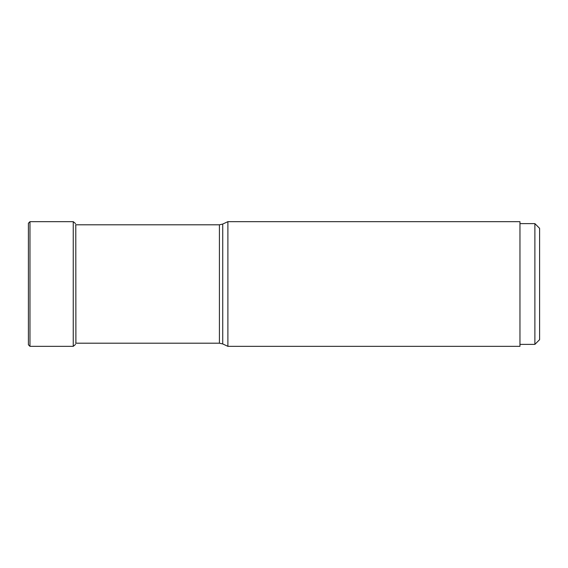 <?xml version="1.0" encoding="UTF-8"?>
<svg xmlns="http://www.w3.org/2000/svg" width="568" height="568" viewBox="0 0 568 568"><rect width="100%" height="100%" fill="white"/><g stroke="black" fill="none" stroke-linecap="round" stroke-linejoin="round"><path stroke-width="0.85" d="M28.4 284L28.4 344.769L28.4 223.231L29.969 221.662L29.969 346.338L28.4 344.769M222.734 224.062L222.734 343.938L227.896 346.338L227.896 221.662L222.734 224.062L219.411 224.8L219.411 343.2L75.565 343.2M227.896 221.662L519.961 221.662L519.961 346.338L227.896 346.338M519.961 223.622L534.886 223.622L534.886 344.378L519.961 344.378M534.886 223.622L539.6 228.336L539.6 339.664L534.886 344.378M75.778 224.8L75.899 342.483M75.565 223.6L73.251 221.662L73.251 346.338L29.969 346.338M73.251 346.338L75.565 344.4M73.251 221.662L29.969 221.662M222.734 343.938L219.411 343.2M219.411 224.8L75.565 224.8"/></g></svg>
